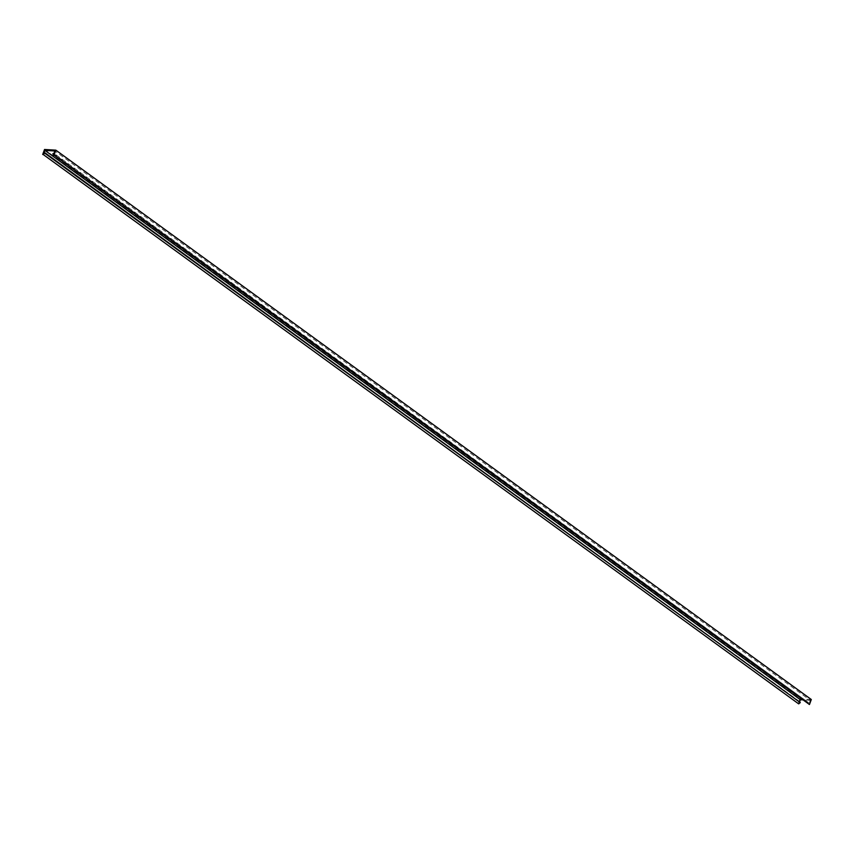 <?xml version="1.0" encoding="UTF-8"?>
<svg xmlns="http://www.w3.org/2000/svg" width="854" height="854" viewBox="0 0 854 854"><rect width="100%" height="100%" fill="white"/><g stroke="black" fill="none" stroke-linecap="round" stroke-linejoin="round"><path stroke-width="0.64" stroke-dasharray="4.27 3.2" d="M811.3 699.511L799.984 698.839L44.536 149.482M799.984 698.839L798.148 703.845M53.044 153.293L808.492 702.65L52.884 153.72M808.332 703.077L808.93 704.486M808.492 702.65L53.973 153.346M809.421 702.703L810.286 700.333L54.837 150.977M810.286 700.333L802.579 699.864M799.675 701.625L44.045 152.759M800.422 702.169L799.493 702.116"/><path stroke-width="1.28" d="M800.273 702.596L44.974 152.813L43.234 154.521L798.682 703.877L800.273 702.596L44.814 153.24M798.682 703.877L43.234 154.521M55.852 150.155L54.015 155.161L809.464 704.518L811.3 699.511L55.852 150.155L44.536 149.482L42.7 154.489M54.015 155.161L809.464 704.518M802.579 699.864L800.369 699.736L44.92 150.379L54.837 150.977L53.973 153.346L52.884 153.72L53.482 155.129M44.92 150.379L44.045 152.759L44.974 152.813M800.369 699.736L799.675 701.625"/></g></svg>
